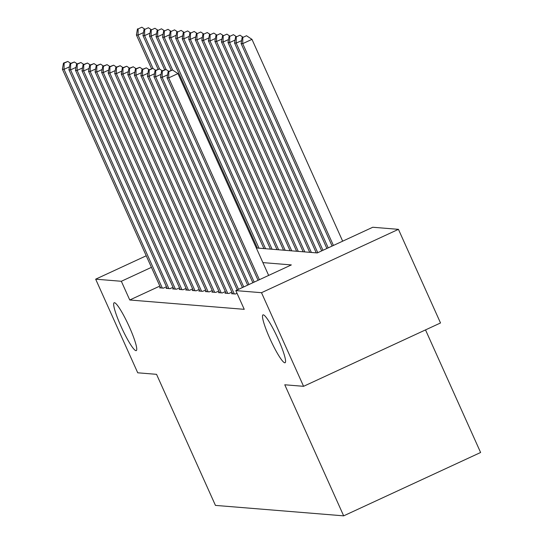 <?xml version="1.0" encoding="UTF-8"?>
<svg xmlns="http://www.w3.org/2000/svg" width="543" height="543" viewBox="0 0 543 543"><rect width="100%" height="100%" fill="white"/><g stroke="black" fill="none" stroke-linecap="round" stroke-linejoin="round"><path stroke-width="0.81" d="M269.851 338.472A26.356 3.665 65.2 0 1 262.968 314.892A26.356 3.665 65.2 0 1 278.22 339.158A26.356 3.665 65.2 0 1 285.102 362.731A26.356 3.665 65.2 0 1 269.851 338.472M121.014 326.343A26.356 3.665 65.2 0 1 114.139 302.763A26.356 3.665 65.2 0 1 129.39 327.022A26.356 3.665 65.2 0 1 136.266 350.602A26.356 3.665 65.2 0 1 121.014 326.343M425.515 329.9L480.609 452.495L343.671 515.85L215.449 505.397L156.547 374.331L137.732 372.797L95.663 279.177L146.237 255.78M256.31 247.968L317.248 252.936L372.763 227.252L398.44 229.343L261.502 292.697L235.825 290.607L291.34 264.923L262.887 262.602M261.502 292.697L303.578 386.317L440.516 322.963L398.44 229.343M232.404 293.268L231.494 293.688L235.418 294.007L237.019 293.268M225.861 292.731L224.951 293.152L228.874 293.471L231.875 292.086M219.324 292.195L218.408 292.623L222.331 292.942L225.331 291.55M212.781 291.666L211.865 292.086L215.795 292.406L218.795 291.021M206.238 291.129L205.322 291.557L209.252 291.876L212.252 290.485M199.695 290.6L198.786 291.021L202.709 291.34L205.709 289.955M193.152 290.064L192.242 290.485L196.166 290.81L199.166 289.419M186.609 289.534L185.699 289.955L189.622 290.274L192.622 288.89M180.072 288.998L179.156 289.419L183.079 289.738L186.079 288.353M173.529 288.462L172.613 288.89L176.536 289.209L179.536 287.817M166.986 287.933L166.07 288.353L170 288.672L173 287.288M159.846 286.073L129.757 299.994L244.241 309.327L235.825 290.607M160.443 287.396L159.533 287.824L163.457 288.143L166.457 286.752M303.578 386.317L284.77 384.783L343.671 515.85M129.757 299.994L121.34 281.274L95.663 279.177M151.429 267.346L121.34 281.274M69.443 66.843L64.026 69.355L162.309 288.048M64.122 63.164L67.821 61.447L63.47 63.11L64.122 63.164L64.026 69.355L62.391 69.219L160.674 287.912M70.665 63.341L67.821 61.447M63.47 63.11L62.391 69.219M153.058 68.506L138.044 35.105L136.408 34.976L151.538 68.642M143.467 32.6L138.044 35.105L138.146 28.915L141.845 27.204L138.146 28.915M136.408 34.976L137.488 28.86M141.845 27.204L144.689 29.091M75.986 67.38L70.57 69.884L168.853 288.584M70.665 63.694L74.364 61.983L70.013 63.64L70.665 63.694L70.57 69.884L68.934 69.755L167.217 288.448M77.208 63.87L74.364 61.983M70.013 63.64L68.934 69.755M82.529 67.916L77.113 70.42L175.396 289.114M77.208 64.23L80.907 62.513L76.549 64.176L77.208 64.23L77.113 70.42L75.477 70.285L173.76 288.978M83.751 64.407L80.907 62.513M76.549 64.176L75.477 70.285M89.072 68.445L83.649 70.957L181.939 289.65M83.751 64.76L87.45 63.049L83.093 64.705L83.751 64.76L83.649 70.957L82.013 70.821L180.303 289.514M90.294 64.936L87.45 63.049M83.093 64.705L82.013 70.821M95.616 68.981L90.192 71.486L188.475 290.179M90.294 65.296L93.993 63.585L89.636 65.241L90.294 65.296L90.192 71.486L88.557 71.35L186.846 290.05M96.837 65.472L93.993 63.585M89.636 65.241L88.557 71.35M159.594 69.036L144.587 35.641L142.952 35.505L158.081 69.171M150.011 33.137L144.587 35.641L144.682 29.451L148.388 27.734L144.682 29.451M142.952 35.505L144.031 29.397M148.388 27.734L151.232 29.627M166.138 69.572L151.13 36.177L149.495 36.042L164.624 69.708M156.547 33.666L151.13 36.177L151.226 29.98L154.931 28.27L151.226 29.98M149.495 36.042L150.574 29.926M154.931 28.27L157.769 30.157M172.681 70.101L157.674 36.707L156.038 36.578L171.167 70.244M163.09 34.202L157.674 36.707L157.769 30.517L161.468 28.806L157.769 30.517M156.038 36.578L157.117 30.462M161.468 28.806L164.312 30.693M259.018 248.185L164.217 37.243L162.581 37.107L257.382 248.056M169.633 34.732L164.217 37.243L164.312 31.046L168.011 29.336L164.312 31.046M162.581 37.107L163.66 30.999M168.011 29.336L170.855 31.222M102.152 69.511L96.735 72.022L195.018 290.715M96.83 65.825L100.536 64.115L96.179 65.778L96.83 65.825L96.735 72.022L95.1 71.886L193.383 290.58M103.374 66.002L100.536 64.115M96.179 65.778L95.1 71.886M265.561 248.721L170.753 37.772L169.124 37.643L263.925 248.585M176.176 35.268L170.753 37.772L170.855 31.582L174.554 29.872L170.855 31.582M169.124 37.643L170.197 31.528M174.554 29.872L177.398 31.759M108.695 70.047L103.279 72.552L201.562 291.245M103.374 66.361L107.073 64.651L102.722 66.307L103.374 66.361L103.279 72.552L101.643 72.423L199.926 291.116M109.917 66.538L107.073 64.651M102.722 66.307L101.643 72.423M272.104 249.251L177.296 38.309L175.66 38.173L270.468 249.122M182.719 35.797L177.296 38.309L177.398 32.118L181.097 30.401L177.398 32.118M175.66 38.173L176.74 32.064M181.097 30.401L183.941 32.295M115.238 70.576L109.822 73.088L208.105 291.781M109.917 66.898L113.616 65.18L109.265 66.843L109.917 66.898L109.822 73.088L108.186 72.952L206.469 291.645M116.46 67.074L113.616 65.18M109.265 66.843L108.186 72.952M278.64 249.787L183.839 38.838L182.204 38.709L277.005 249.651M189.263 36.333L183.839 38.838L183.934 32.648L187.64 30.937L183.934 32.648M182.204 38.709L183.283 32.594M187.64 30.937L190.484 32.824M121.781 71.113L116.365 73.617L214.648 292.317M116.46 67.427L120.159 65.717L115.802 67.373L116.46 67.427L116.365 73.617L114.729 73.488L213.012 292.182M123.003 67.603L120.159 65.717M115.802 67.373L114.729 73.488M285.184 250.323L190.383 39.374L188.747 39.239L283.548 250.187M195.799 36.87L190.383 39.374L190.478 33.184L194.184 31.467L190.478 33.184M188.747 39.239L189.826 33.13M194.184 31.467L197.021 33.361M291.727 250.852L196.926 39.91L195.29 39.775L290.091 250.723M202.342 37.399L196.926 39.91L197.021 33.714L200.72 32.003L197.021 33.714M195.29 39.775L196.369 33.659M200.72 32.003L203.564 33.89M298.27 251.389L203.469 40.44L201.833 40.311L296.634 251.253M208.885 37.935L203.469 40.44L203.564 34.25L207.263 32.539L203.564 34.25M201.833 40.311L202.912 34.195M207.263 32.539L210.107 34.426M304.813 251.918L210.012 40.976L208.376 40.84L303.177 251.789M215.428 38.465L210.012 40.976L210.107 34.779L213.806 33.069L210.107 34.779M208.376 40.84L209.449 34.732M213.806 33.069L216.65 34.956M311.356 252.454L216.548 41.506L214.913 41.377L309.72 252.319M221.972 39.001L216.548 41.506L216.65 35.315L220.349 33.605L216.65 35.315M214.913 41.377L215.992 35.261M220.349 33.605L223.193 35.492M317.764 252.692L223.092 42.042L221.456 41.906L316.264 252.855M228.515 39.53L223.092 42.042L223.193 35.852L226.893 34.134L223.193 35.852M221.456 41.906L222.535 35.797M226.893 34.134L229.737 36.028M322.983 250.282L229.635 42.571L227.999 42.442L321.68 250.886M235.051 40.067L229.635 42.571L229.73 36.381L233.436 34.671L229.73 36.381M227.999 42.442L229.078 36.327M233.436 34.671L236.273 36.557M328.203 247.866L236.178 43.107L234.542 42.972L326.893 248.47M241.594 40.603L236.178 43.107L236.273 36.917L239.972 35.2L236.273 36.917M234.542 42.972L235.621 36.863M239.972 35.2L242.816 37.094M342.667 241.173L251.972 39.361L242.721 43.644L241.085 43.508L332.112 246.054M333.416 245.456L242.721 43.644L242.816 37.447L246.515 35.736L242.816 37.447M241.085 43.508L242.164 37.392M246.515 35.736L251.972 39.361M128.324 71.649L122.901 74.153L221.191 292.847M123.003 67.963L126.702 66.246L122.345 67.909L123.003 67.963L122.901 74.153L121.265 74.018L219.555 292.711M129.546 68.14L126.702 66.246M122.345 67.909L121.265 74.018M134.868 72.178L129.444 74.69L227.734 293.383M129.546 68.493L133.245 66.782L128.888 68.438L129.546 68.493L129.444 74.69L127.809 74.554L226.098 293.247M136.089 68.669L133.245 66.782M128.888 68.438L127.809 74.554M141.411 72.714L135.988 75.219L234.271 293.912M136.083 69.029L139.789 67.318L135.431 68.975L136.083 69.029L135.988 75.219L134.352 75.083L232.635 293.783M142.626 69.205L139.789 67.318M135.431 68.975L134.352 75.083M147.947 73.244L142.531 75.755L238.526 289.351M142.626 69.558L146.332 67.848L141.974 69.511L142.626 69.558L142.531 75.755L140.895 75.62L237.223 289.955M149.169 69.735L146.332 67.848M141.974 69.511L140.895 75.62M154.49 73.78L149.074 76.285L243.746 286.942M149.169 70.095L152.868 68.384L148.517 70.04L149.169 70.095L149.074 76.285L147.438 76.156L242.443 287.546M155.712 70.271L152.868 68.384M148.517 70.04L147.438 76.156M161.033 74.31L155.617 76.821L248.959 284.525M155.712 70.631L159.411 68.913L155.06 70.576L155.712 70.631L155.617 76.821L153.981 76.685L247.656 285.129M162.255 70.807L159.411 68.913M155.06 70.576L153.981 76.685M167.577 74.846L162.153 77.35L254.178 282.116M162.255 71.16L165.954 69.45L161.597 71.106L162.255 71.16L162.153 77.35L160.518 77.221L252.875 282.713M168.798 71.337L165.954 69.45M161.597 71.106L160.518 77.221M268.649 275.416L177.948 73.604L168.697 77.887L259.398 279.699M168.798 71.696L172.498 69.979L168.14 71.642L168.798 71.696L168.697 77.887L167.061 77.751L258.095 280.303M177.948 73.604L172.498 69.979M168.14 71.642L167.061 77.751"/></g></svg>
